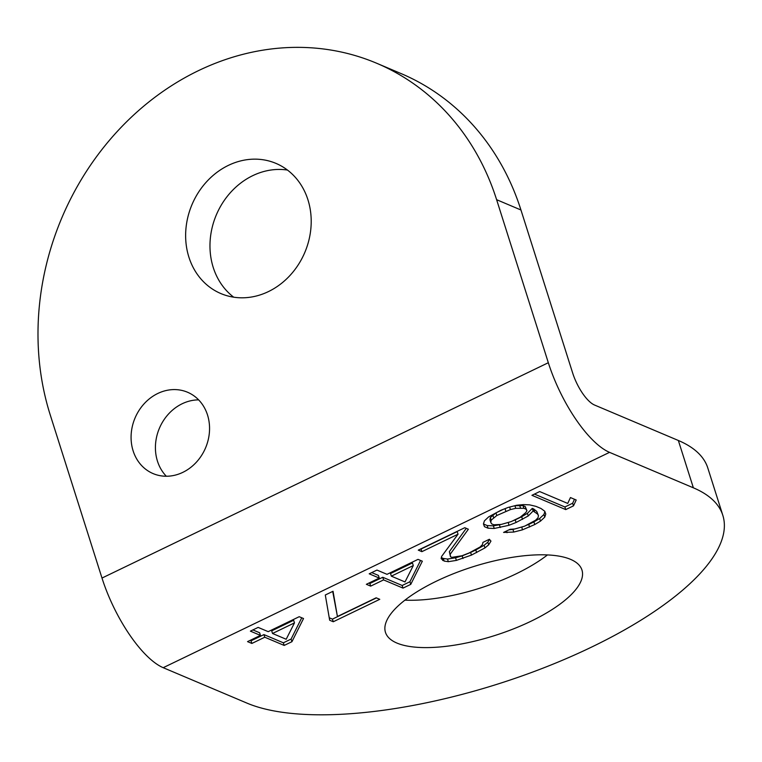 <?xml version="1.0" encoding="UTF-8"?>
<svg xmlns="http://www.w3.org/2000/svg" width="762" height="762" viewBox="0 0 762 762"><rect width="100%" height="100%" fill="white"/><g stroke="black" fill="none" stroke-linecap="round" stroke-linejoin="round"><path stroke-width="1.14" d="M376.685 63.256L401.022 73.552A265.043 229.762 112.9 0 1 520.951 209.988L572.662 373.009A29.451 10.449 64.2 0 0 594.522 405.022L678.351 440.484A265.043 92.764 -17.6 0 1 707.812 468.011L722.824 515.341A265.043 92.764 162.4 0 0 693.363 487.813L609.533 452.352A82.458 29.27 64.2 0 1 548.326 362.722L496.614 199.692A265.043 229.762 -67.1 0 0 376.685 63.256A265.043 229.762 -67.1 0 0 118.062 130.588A265.043 229.762 -67.1 0 0 50.273 415.033L101.994 578.053A82.458 29.27 64.2 0 0 163.201 667.693L609.533 452.352M547.487 554.917A103.07 36.081 -17.6 0 1 516.026 573.881A103.07 36.081 -17.6 0 1 404.927 600.142M163.201 667.693L247.031 703.145A265.043 92.764 162.4 0 0 546.497 666.769A265.043 92.764 162.4 0 0 722.824 515.341M531.038 621.211A103.07 36.081 -17.6 0 1 385.467 632.365A103.07 36.081 -17.6 0 1 436.397 581.187A103.07 36.081 -17.6 0 1 581.958 570.033A103.07 36.081 -17.6 0 1 531.038 621.211M531.933 495.31L565.737 509.597L573.481 505.863L576.196 499.996L570.443 497.557L567.728 503.425L539.687 491.566L531.933 495.31M494.233 528.466L508.883 525.313L516.055 522.503L528.247 515.969L533.124 511.007L537.581 514.064L538.448 515.598L538.029 517.76L535.591 520.236L524.685 526.151L514.779 528.98L510.035 529.314L503.577 532.428L513.779 532.057L522.399 529.857L534.743 524.551L540.477 521.132L544.773 517.112L545.773 514.026L544.763 511.254L541.02 508.502L535.981 506.378L529.657 504.863L523.484 504.596L516.731 505.244L508.111 507.444L500.939 510.254L488.747 516.798L484.442 520.817L483.441 523.904L484.461 526.675L488.051 528.199L494.233 528.466L493.395 525.837L501.139 524.447M468.373 529.228L464.772 527.704L418.281 550.135L421.881 551.659L458.038 534.21L441.579 556.479L441.15 558.641L444.17 561.089L448.342 561.68L456.381 560.403L471.459 555.088L484.946 547.926L488.671 544.83L490.957 541.115L489.375 539.277L482.918 542.392L482.489 544.554L480.06 547.03L469.154 552.945L461.972 555.755L451.923 557.346L450.485 556.736L450.19 554.279L468.373 529.228M410.756 584.368L422.339 561.203L418.024 559.375L387.029 574.329L376.952 570.071L369.208 573.815L379.276 578.072L366.36 584.302L370.675 586.13L383.591 579.901L403.012 588.112L410.756 584.368L409.927 581.739L420.557 560.451M329.67 620.239L333.27 621.754L379.762 599.323L376.161 597.808L337.423 616.496L333.042 591.264L325.298 594.998L329.67 620.239M291.941 641.699L303.524 618.525L299.209 616.706L268.205 631.66L258.137 627.402L250.393 631.136L260.461 635.394L247.545 641.623L251.86 643.452L264.776 637.222L284.188 645.433L291.941 641.699L291.103 639.061L301.742 617.782M188.909 257.185A70.675 61.274 112.9 0 1 206.988 181.337A70.675 61.274 112.9 0 1 275.949 163.382A70.675 61.274 112.9 0 1 307.934 199.768A70.675 61.274 112.9 0 1 289.855 275.615A70.675 61.274 112.9 0 1 220.885 293.57A70.675 61.274 112.9 0 1 188.909 257.185M133.121 450.856A44.177 38.291 112.9 0 1 144.418 403.45A44.177 38.291 112.9 0 1 187.519 392.23A44.177 38.291 112.9 0 1 207.512 414.966A44.177 38.291 112.9 0 1 196.215 462.372A44.177 38.291 112.9 0 1 153.105 473.593A44.177 38.291 112.9 0 1 133.121 450.856M233.705 297.19A70.675 61.274 112.9 0 1 213.246 267.481A70.675 61.274 112.9 0 1 226.447 197.425A70.675 61.274 112.9 0 1 287.474 170.059M166.335 476.25A44.177 38.291 112.9 0 1 157.458 461.153A44.177 38.291 112.9 0 1 198.634 399.879M534.448 494.09L564.899 506.968L572.653 503.234L574.481 499.272M565.737 509.597L564.899 506.968M573.481 505.863L572.653 503.234M500.263 527.514L499.434 524.885M488.051 528.199L487.223 525.57L493.395 525.837M484.461 526.675L483.622 524.046L487.223 525.57M544.773 517.112L543.944 514.474L544.878 511.578M540.477 521.132L539.639 518.503L543.944 514.474M534.743 524.551L533.905 521.922L539.639 518.503M529.571 527.047L528.742 524.418L533.905 521.922M522.399 529.857L521.865 527.113M526.275 525.38L528.742 524.418M513.779 532.057L512.95 529.428L514.712 528.98M507.035 532.714L506.492 531.019M508.987 529.819L512.95 529.428M538.448 515.598L536.753 511.435L537.581 514.064M534.562 511.616L533.724 508.987L536.753 511.435M533.124 511.007L532.286 508.378L533.724 508.987M528.247 515.969L527.418 513.331L532.286 508.378M522.513 519.389L521.675 516.75L527.418 513.331M516.055 522.503L515.217 519.875L521.675 516.75M508.883 525.313L508.349 522.561M512.759 520.837L515.217 519.875M490.766 522.332L491.195 520.17L496.786 515.522L510.416 509.588L515.731 508.33L523.923 508.283L526.075 509.197L526.942 510.731L525.799 512.588L520.208 517.236L511.169 521.599L501.263 524.427L493.795 524.78L491.633 523.865L490.766 522.332L489.937 519.703L490.357 517.541L495.948 512.893L503.406 509.292M507.816 507.568L508.292 507.397M514.96 505.701L523.084 505.654L525.247 506.568L526.942 510.731M491.195 520.17L490.357 517.541M493.633 517.693L492.795 515.064M496.786 515.522L495.948 512.893M505.825 511.159L505.035 508.654M510.416 509.588L509.616 507.063M515.731 508.33L514.902 505.711M520.475 507.997L519.636 505.368M523.923 508.283L523.084 505.654M526.075 509.197L525.247 506.568M450.19 554.279L449.351 551.65L466.277 528.342M450.485 556.736L449.351 551.65M488.671 544.83L487.832 542.201L489.528 539.458M484.946 547.926L484.108 545.297L487.832 542.201M476.621 552.593L475.793 549.964L484.108 545.297M471.459 555.088L470.621 552.46L475.793 549.964M462.991 558.517L462.153 555.889L470.621 552.46M456.381 560.403L455.552 557.774L462.153 555.889M448.342 561.68L447.504 559.051L455.552 557.774M444.17 561.089L443.341 558.46L447.504 559.051M442.732 560.48L441.903 557.851L443.341 558.46M441.417 557.289L441.903 557.851M458.038 534.21L457.21 531.581L421.043 549.031L421.881 551.659M403.012 588.112L402.174 585.483L409.927 581.739M383.591 579.901L382.753 577.272L402.174 585.483M370.675 586.13L369.846 583.502L382.753 577.272M368.875 583.092L369.846 583.502M379.276 578.072L378.438 575.443L371.723 572.605M391.344 576.158L390.506 573.529L412.461 562.937L413.299 565.566L405.003 581.939L391.344 576.158L413.299 565.566M329.251 617.782L332.432 619.125L376.409 597.913M333.27 621.754L332.432 619.125M337.423 616.496L332.699 591.426M284.188 645.433L283.359 642.804L291.103 639.061M264.776 637.222L263.938 634.594L283.359 642.804M251.86 643.452L251.022 640.823L263.938 634.594M250.06 640.413L251.022 640.823M260.461 635.394L259.623 632.765L252.908 629.926M272.52 633.479L271.691 630.85L293.646 620.258L294.475 622.887L286.188 639.261L272.52 633.479L294.475 622.887M678.351 440.484L693.363 487.813M101.994 578.053L548.326 362.722M496.614 199.692L520.951 209.988"/></g></svg>
